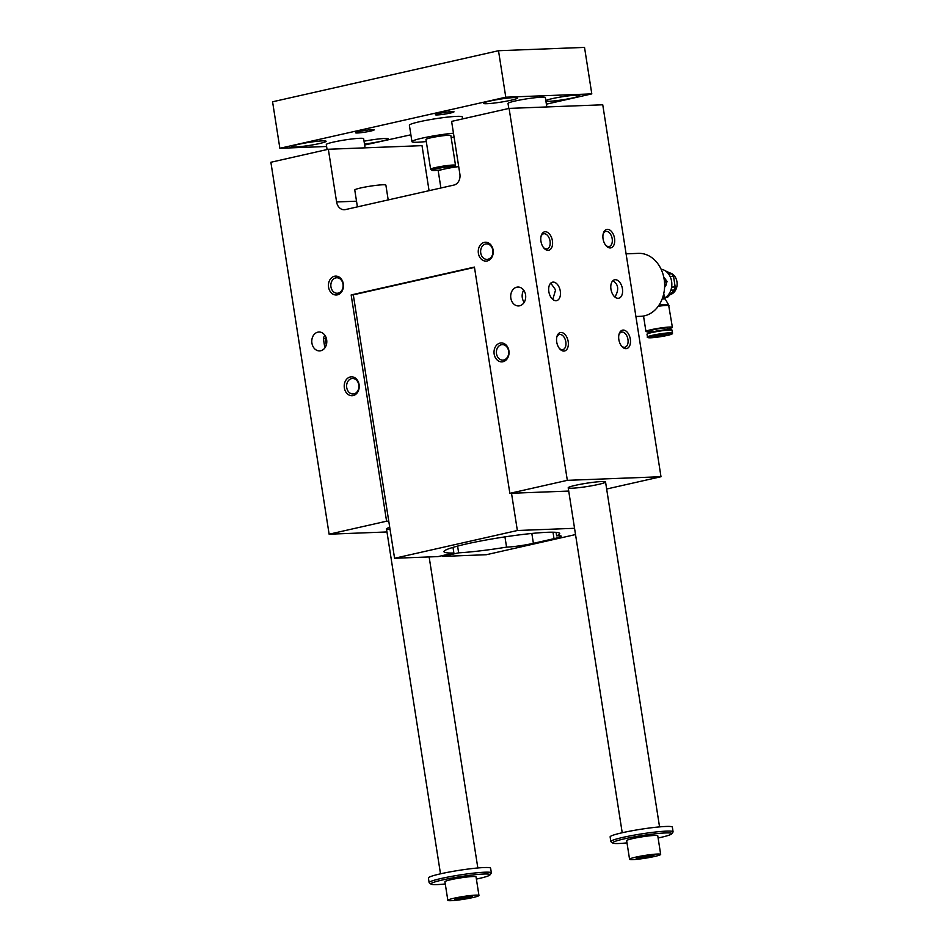 <?xml version="1.0" encoding="UTF-8"?>
<svg xmlns="http://www.w3.org/2000/svg" width="948" height="948" viewBox="0 0 948 948"><rect width="100%" height="100%" fill="white"/><g stroke="black" fill="none" stroke-linecap="round" stroke-linejoin="round"><path stroke-width="1.42" d="M474.427 267.075L351.151 294.947L386.583 521.199L329.122 534.198L270.879 162.262L328.34 149.263L336.599 201.96A9.444 7.501 87.8 0 0 344.325 209.733A9.444 7.501 87.8 0 0 345.416 209.591L453.962 185.05A9.444 7.501 87.8 0 0 459.875 174.088L451.615 121.391L509.088 108.404L567.331 480.34L509.858 493.327L474.427 267.075M353.32 294.864L351.151 294.947M474.486 267.419L353.308 294.816L394.569 558.265L438.059 556.595L453.879 553.016L452.99 547.387M664.252 279.968L665.2 282.077L664.489 282.137M664.584 287.09A5.51 3.306 77.3 0 0 666.219 282.457A5.51 3.306 77.3 0 0 663.766 277.207M670.888 290.171L674.348 290.041L667.902 296.973L666.029 297.056M665.259 297.553L665.354 297.553A13.699 10.89 -92.2 0 0 667.902 296.973M670.106 276.496L673.53 276.366L675.189 286.96A13.699 10.89 -92.2 0 1 674.348 290.041M671.634 287.09L675.189 286.96M664.785 297.826A14.967 11.886 -92.2 0 0 671.682 281.912A14.967 11.886 -92.2 0 0 661.088 269.196M664.584 287.149L667.119 281.592L663.695 276.875M663.73 293.726L664.844 298.182A10.44 0.924 -8.9 0 0 662.676 297.956A10.44 0.924 -8.9 0 0 662.534 297.956M662.154 298.976A10.724 0.948 -8.9 0 1 663.055 298.928A10.724 0.948 -8.9 0 1 665.259 299.118A10.724 0.948 -8.9 0 1 665.271 299.13L668.553 304.723A13.106 1.161 -8.9 0 1 668.565 304.723L672.393 327.321A13.391 1.185 -8.9 0 1 667.404 329.051M670.615 294.437A11.021 8.757 -92.2 0 0 677.121 283.665A11.021 8.757 -92.2 0 0 670.212 273M606.649 489.014L660.993 476.726L602.75 104.79L509.088 108.404M442.704 555.54L442.834 556.405L458.654 552.826A58.586 5.202 171.1 0 0 506.564 547.126A18.901 1.671 171.1 0 0 533.392 543.334L554.023 538.665A18.901 1.671 171.1 0 0 561.216 536.189A18.901 1.671 171.1 0 0 556.606 535.81A58.586 5.202 171.1 0 0 559.723 533.558A58.586 5.202 171.1 0 0 501.03 537.48A58.586 5.202 171.1 0 0 443.96 551.677A58.586 5.202 171.1 0 0 453.879 553.016M457.6 546.095L458.654 552.826M506.564 547.126L504.952 536.876M574.547 528.297L517.359 530.513L394.569 558.265M517.359 530.513L511.517 493.268M556.606 535.81L556.061 532.349M442.834 556.405L486.324 554.722L575.531 534.565M458.702 166.599A15.749 1.398 171.1 0 0 438.26 171.138L440.903 188M612.882 280.727C618.499 284.305 619.186 289.744 614.92 297.032M615.24 279.707A9.444 5.676 -102.7 0 1 622.338 288.263A9.444 5.676 -102.7 0 1 618.783 298.217A9.444 5.676 -102.7 0 1 611.152 290.254A9.444 5.676 -102.7 0 1 614.612 279.79A9.444 5.676 -102.7 0 1 615.24 279.707M553.111 282.101A9.444 5.676 77.3 0 0 552.483 282.184A9.444 5.676 77.3 0 0 549.034 292.659A9.444 5.676 77.3 0 0 556.654 300.623A9.444 5.676 77.3 0 0 560.209 290.669A9.444 5.676 77.3 0 0 553.111 282.101M550.764 283.132L555.587 289.887L552.791 299.438M605.594 245.129A7.75 4.657 77.3 0 0 609.185 246.492A7.75 4.657 77.3 0 0 612.183 238.754A7.75 4.657 77.3 0 0 606.282 231.324A7.75 4.657 77.3 0 0 605.772 231.383A7.75 4.657 77.3 0 0 603.118 234.168M607.348 229.345A9.444 5.676 -102.7 0 1 614.683 241.787A9.444 5.676 -102.7 0 1 606.021 245.662A9.444 5.676 -102.7 0 1 603.272 233.504A9.444 5.676 -102.7 0 1 607.348 229.345M621.367 345.866A7.75 4.657 77.3 0 0 624.957 347.229A7.75 4.657 77.3 0 0 627.955 339.491A7.75 4.657 77.3 0 0 622.054 332.049A7.75 4.657 77.3 0 0 621.544 332.12A7.75 4.657 77.3 0 0 618.89 334.893M623.12 330.07A9.444 5.676 -102.7 0 1 630.456 342.524A9.444 5.676 -102.7 0 1 621.793 346.387A9.444 5.676 -102.7 0 1 619.044 334.229A9.444 5.676 -102.7 0 1 623.12 330.07M540.988 236.562A7.75 4.657 -102.7 0 1 543.642 233.777A7.75 4.657 -102.7 0 1 544.164 233.718A7.75 4.657 -102.7 0 1 550.053 241.159A7.75 4.657 -102.7 0 1 547.055 248.886A7.75 4.657 -102.7 0 1 543.465 247.523M545.219 231.739A9.444 5.676 77.3 0 0 541.142 235.898A9.444 5.676 77.3 0 0 543.891 248.056A9.444 5.676 77.3 0 0 552.554 244.193A9.444 5.676 77.3 0 0 545.219 231.739M556.76 337.298A7.75 4.657 -102.7 0 1 559.415 334.514A7.75 4.657 -102.7 0 1 559.936 334.443A7.75 4.657 -102.7 0 1 565.826 341.884A7.75 4.657 -102.7 0 1 562.839 349.622A7.75 4.657 -102.7 0 1 559.237 348.26M561.003 332.475A9.444 5.676 77.3 0 0 556.914 336.635A9.444 5.676 77.3 0 0 559.664 348.793A9.444 5.676 77.3 0 0 568.326 344.918A9.444 5.676 77.3 0 0 561.003 332.475M325.958 345.949L324.583 346.257L323.422 338.827L325.259 338.412L326.29 345.013M328.34 149.263L422.014 145.648L429.065 190.678M568.717 491.064L509.858 493.327M350.274 376.972A9.444 7.501 -92.2 0 0 346.079 392.365A9.444 7.501 -92.2 0 0 358.83 389.486A9.444 7.501 -92.2 0 0 350.274 376.972M334.502 276.247A9.444 7.501 -92.2 0 0 330.295 291.629A9.444 7.501 -92.2 0 0 343.058 288.749A9.444 7.501 -92.2 0 0 334.502 276.247M500.07 343.105A9.444 7.501 87.8 0 1 508.638 355.619A9.444 7.501 87.8 0 1 495.875 358.498A9.444 7.501 87.8 0 1 500.07 343.105M484.298 242.38A9.444 7.501 87.8 0 1 492.853 254.882A9.444 7.501 87.8 0 1 480.103 257.761A9.444 7.501 87.8 0 1 484.298 242.38M317.829 332.167A9.444 7.501 -92.2 0 0 311.833 342.441A9.444 7.501 -92.2 0 0 319.642 350.902A9.444 7.501 -92.2 0 0 326.787 341.173A9.444 7.501 -92.2 0 0 318.919 332.013A9.444 7.501 -92.2 0 0 317.829 332.167M516.743 287.197A9.444 7.501 87.8 0 1 517.833 287.043A9.444 7.501 87.8 0 1 525.702 296.203A9.444 7.501 87.8 0 1 518.556 305.931A9.444 7.501 87.8 0 1 510.747 297.471A9.444 7.501 87.8 0 1 516.743 287.197M388.751 521.116L386.583 521.199M389.735 527.408A18.901 1.671 171.1 0 0 386.488 528.889A18.901 1.671 171.1 0 0 390.031 529.316M386.962 531.958L329.122 534.198M575.412 485.329A18.901 1.671 -8.9 0 1 594.965 482.094A18.901 1.671 -8.9 0 1 605.547 481.963A18.901 1.671 -8.9 0 1 587.132 486.537A18.901 1.671 -8.9 0 1 568.207 487.805A18.901 1.671 -8.9 0 1 575.412 485.329M351.566 378.608A7.75 6.15 87.8 0 1 352.466 378.501A7.75 6.15 87.8 0 1 358.865 385.433A7.75 6.15 87.8 0 1 353.959 393.858A7.75 6.15 87.8 0 1 353.059 393.977A7.75 6.15 87.8 0 1 346.648 387.033A7.75 6.15 87.8 0 1 351.566 378.608M335.793 277.882A7.75 6.15 87.8 0 1 336.682 277.764A7.75 6.15 87.8 0 1 343.093 284.696A7.75 6.15 87.8 0 1 338.175 293.122A7.75 6.15 87.8 0 1 337.287 293.24A7.75 6.15 87.8 0 1 330.876 286.308A7.75 6.15 87.8 0 1 335.793 277.882M503.755 359.991A7.75 6.15 -92.2 0 0 508.673 351.566A7.75 6.15 -92.2 0 0 502.262 344.634A7.75 6.15 -92.2 0 0 501.362 344.752A7.75 6.15 -92.2 0 0 496.444 353.166A7.75 6.15 -92.2 0 0 502.855 360.11A7.75 6.15 -92.2 0 0 503.755 359.991M487.983 259.254A7.75 6.15 -92.2 0 0 492.901 250.829A7.75 6.15 -92.2 0 0 486.49 243.897A7.75 6.15 -92.2 0 0 485.589 244.015A7.75 6.15 -92.2 0 0 480.672 252.441A7.75 6.15 -92.2 0 0 487.082 259.373A7.75 6.15 -92.2 0 0 487.983 259.254M323.422 338.827A9.444 7.501 87.8 0 1 324.785 335.154M325.247 347.324A9.444 7.501 87.8 0 1 324.583 346.257M523.699 290.183A9.444 7.501 -92.2 0 0 524.161 302.353M660.993 476.726L567.331 480.34M357.408 206.877L354.765 190.003A15.749 1.398 -8.9 0 1 370.111 186.187A15.749 1.398 -8.9 0 1 385.883 185.133L388.194 199.921M635.907 316.502L640.812 316.312A31.497 25.027 -92.2 0 0 644.45 315.838A31.497 25.027 -92.2 0 0 664.441 281.58A31.497 25.027 -92.2 0 0 638.383 253.365L626.095 253.839M651.217 331.587A13.391 1.185 -8.9 0 1 645.944 331.468A13.391 1.185 -8.9 0 1 654.784 328.944A13.391 1.185 -8.9 0 1 669.608 327.036A13.391 1.185 -8.9 0 1 672.393 327.321M651.3 332.108L651.075 330.662A8.188 0.723 -8.9 0 1 656.49 329.122A8.188 0.723 -8.9 0 1 665.555 327.949A8.188 0.723 -8.9 0 1 667.262 328.126L667.487 329.572M665.283 270.808L671.812 273.865A13.699 10.89 -92.2 0 1 673.53 276.366M668.601 273.984L671.812 273.865M659.026 305.137A13.106 1.161 -8.9 0 1 665.851 304.486A13.106 1.161 -8.9 0 1 668.553 304.711M656.324 335.805L666.373 334.68L660.235 336.208L653.919 336.635L656.324 335.805M647.448 337.002L647.01 334.229A12.751 1.138 -8.9 0 1 647.046 334.123A12.751 1.138 -8.9 0 1 659.441 331.136A12.751 1.138 -8.9 0 1 672.156 330.188A12.751 1.138 -8.9 0 1 672.215 330.283L672.073 333.992L663.92 336.102L650.624 337.796C647.934 337.832 646.868 337.571 647.448 337.002A12.751 1.138 -8.9 0 1 659.867 333.909A12.751 1.138 -8.9 0 1 672.653 333.056M647.046 334.123L647.579 333.4A12.123 1.078 -8.9 0 1 659.346 330.568A12.123 1.078 -8.9 0 1 671.421 329.667L672.156 330.188M665.2 282.077L665.152 280.205L664.204 279.613M660.673 854.385L657.77 835.78A15.749 1.398 171.1 0 0 654.487 835.449A15.749 1.398 171.1 0 0 637.056 837.688A15.749 1.398 171.1 0 0 626.652 840.651L629.567 859.255A15.749 1.398 -8.9 0 1 639.959 856.281A15.749 1.398 -8.9 0 1 657.402 854.041A15.749 1.398 -8.9 0 1 660.673 854.385A15.749 1.398 -8.9 0 1 645.339 858.201A15.749 1.398 -8.9 0 1 629.567 859.255M658.113 838.008A29.921 2.654 171.1 0 0 671.694 833.837A29.921 2.654 171.1 0 0 665.532 832.948A29.921 2.654 171.1 0 0 631.178 837.44A29.921 2.654 171.1 0 0 612.799 843.068A29.921 2.654 171.1 0 0 626.995 842.89M410.875 134.794L364.625 145.02M326.598 146.49L279.861 148.291L505.782 97.206L591.801 93.888L546.38 104.162M591.801 93.888L584.525 47.4L498.506 50.718L272.574 101.792L279.861 148.291M641.737 858.094L636.226 858.307L639.604 857.028L654.013 855.321L641.737 858.094L641.523 856.708M475.671 895.125A15.749 1.398 -8.9 0 1 478.953 895.469A15.749 1.398 -8.9 0 1 463.608 899.285A15.749 1.398 -8.9 0 1 447.835 900.339A15.749 1.398 -8.9 0 1 458.24 897.365A15.749 1.398 -8.9 0 1 475.671 895.125M478.953 895.469L476.038 876.864A15.749 1.398 171.1 0 0 472.768 876.533A15.749 1.398 171.1 0 0 455.324 878.772A15.749 1.398 171.1 0 0 444.92 881.735L447.835 900.339M476.394 879.092A29.921 2.654 171.1 0 0 489.962 874.933A29.921 2.654 171.1 0 0 483.812 874.032A29.921 2.654 171.1 0 0 449.459 878.523A29.921 2.654 171.1 0 0 431.079 884.152A29.921 2.654 171.1 0 0 445.276 883.974M453.464 133.206A26.769 2.37 171.1 0 0 425.972 137.33A26.769 2.37 171.1 0 0 411.953 141.655A26.769 2.37 171.1 0 0 426.28 141.536M451.177 137.638A26.769 2.37 171.1 0 0 454.068 137.022M455.514 165.319L450.845 135.564A12.597 1.114 171.1 0 0 448.226 135.291A12.597 1.114 171.1 0 0 434.279 137.093A12.597 1.114 171.1 0 0 425.96 139.463L430.617 169.218A12.597 1.114 -8.9 0 1 438.936 166.848A12.597 1.114 -8.9 0 1 452.883 165.047A12.597 1.114 -8.9 0 1 455.514 165.319A12.597 1.114 -8.9 0 1 455.478 165.426L454.424 166.848A11.34 1.007 -8.9 0 1 453.511 167.334M489.962 874.933L491.277 873.144A31.497 2.797 171.1 0 0 491.36 872.883A31.497 2.797 171.1 0 0 484.795 872.207A31.497 2.797 171.1 0 0 449.933 876.687A31.497 2.797 171.1 0 0 429.124 882.624A31.497 2.797 171.1 0 0 429.29 882.849L431.079 884.152M457.884 898.111L472.294 896.405L460.017 899.178L454.495 899.391L457.884 898.111M491.36 872.883L490.626 868.238A31.497 2.797 171.1 0 0 484.073 867.55A31.497 2.797 171.1 0 0 449.21 872.042A31.497 2.797 171.1 0 0 428.401 877.978L429.124 882.624M671.694 833.837L672.997 832.06A31.497 2.797 171.1 0 0 673.08 831.799L672.357 827.154A31.497 2.797 171.1 0 0 665.792 826.466A31.497 2.797 171.1 0 0 630.93 830.958A31.497 2.797 171.1 0 0 610.121 836.894L610.844 841.54A31.497 2.797 171.1 0 0 611.01 841.765L612.799 843.068M673.08 831.799A31.497 2.797 171.1 0 0 666.527 831.123A31.497 2.797 171.1 0 0 631.652 835.603A31.497 2.797 171.1 0 0 610.844 841.54M468.916 897.685L468.739 896.547M460.017 899.178L459.804 897.792M441.176 169.834A11.34 1.007 -8.9 0 1 432.11 170.344A11.34 1.007 -8.9 0 1 439.078 168.211A11.34 1.007 -8.9 0 1 452.101 166.516A11.34 1.007 -8.9 0 1 454.424 166.848M487.035 103.688A17.325 1.541 -8.9 0 1 483.421 103.32A17.325 1.541 -8.9 0 1 500.307 99.113A17.325 1.541 -8.9 0 1 517.655 97.952A17.325 1.541 -8.9 0 1 506.208 101.223A17.325 1.541 -8.9 0 1 487.035 103.688M322.498 140.885A17.325 1.541 171.1 0 0 303.324 143.349A17.325 1.541 171.1 0 0 291.877 146.62A17.325 1.541 171.1 0 0 309.226 145.459A17.325 1.541 171.1 0 0 326.112 141.264A17.325 1.541 171.1 0 0 322.498 140.885M545.918 101.163A17.325 1.541 171.1 0 0 549.165 101.294A17.325 1.541 171.1 0 0 568.338 98.829A17.325 1.541 171.1 0 0 579.785 95.558A17.325 1.541 171.1 0 0 564.084 96.471A17.325 1.541 171.1 0 0 545.823 100.583M364.032 141.228A17.325 1.541 -8.9 0 1 384.627 138.491A17.325 1.541 -8.9 0 1 388.23 138.858A17.325 1.541 -8.9 0 1 364.47 144.013M450.407 113.049A9.444 0.841 -8.9 0 1 440.263 114.696A9.444 0.841 -8.9 0 1 435.357 114.649A9.444 0.841 -8.9 0 1 444.541 112.433A9.444 0.841 -8.9 0 1 453.962 111.734A9.444 0.841 -8.9 0 1 450.407 113.049M370.597 131.085A9.444 0.841 171.1 0 0 374.152 129.781A9.444 0.841 171.1 0 0 364.731 130.48A9.444 0.841 171.1 0 0 355.547 132.696A9.444 0.841 171.1 0 0 360.453 132.744A9.444 0.841 171.1 0 0 370.597 131.085M508.803 108.463L508.021 103.474A18.901 1.671 -8.9 0 1 526.436 98.888A18.901 1.671 -8.9 0 1 545.361 97.62L546.818 106.946M365.075 147.852L363.641 138.704A18.901 1.671 171.1 0 0 359.707 138.301A18.901 1.671 171.1 0 0 338.78 140.991A18.901 1.671 171.1 0 0 326.302 144.558L327.084 149.547M462.588 118.915L462.28 116.948A26.769 2.37 171.1 0 0 456.699 116.367A26.769 2.37 171.1 0 0 427.062 120.183A26.769 2.37 171.1 0 0 409.382 125.231L411.953 141.655M498.506 50.718L505.782 97.206M432.11 170.344L430.676 169.313A12.597 1.114 -8.9 0 1 430.617 169.218M650.636 856.601L650.458 855.463M554.023 538.665L553.004 532.207M533.392 543.334L531.84 533.463M356.519 201.189L336.599 201.96M658.244 306.263A13.391 1.185 -8.9 0 1 666.219 305.457A13.391 1.185 -8.9 0 1 669.015 305.754M650.695 337.796A12.123 1.078 -8.9 0 1 658.505 334.834A12.123 1.078 -8.9 0 1 671.243 334.348A12.123 1.078 -8.9 0 1 650.695 337.796M665.259 299.118L664.844 298.182M643.526 316.028L645.944 331.468M386.488 528.889L440.5 873.819M429.136 556.938L477.839 867.977M568.207 487.805L622.22 832.735M605.547 481.963L659.559 826.893"/></g></svg>
